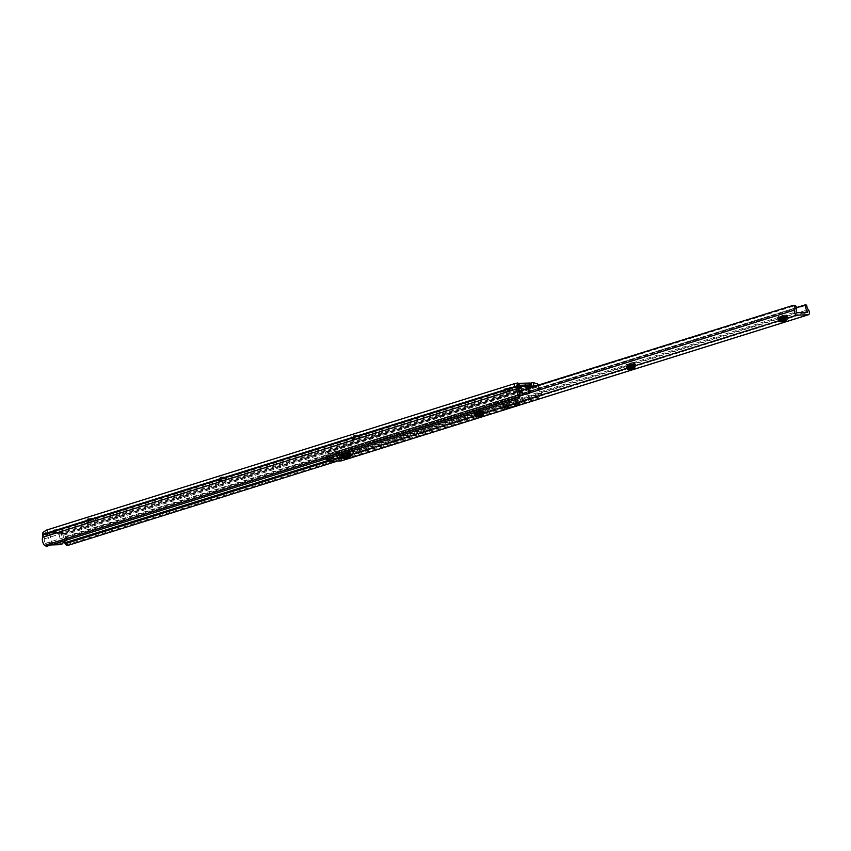 <?xml version="1.0" encoding="UTF-8"?>
<svg xmlns="http://www.w3.org/2000/svg" width="851" height="851" viewBox="0 0 851 851"><rect width="100%" height="100%" fill="white"/><g stroke="black" fill="none" stroke-linecap="round" stroke-linejoin="round"><path stroke-width="0.64" stroke-dasharray="4.25 3.19" d="M511.759 389.801L504.834 391.556L511.759 389.801M505.079 388.822L511.994 387.067L505.079 388.822M353.229 439.393L361.281 437.286L354.984 438.159L352.388 439.244L353.229 439.393M358.08 435.489L351.793 436.361L360.686 434.404L358.08 435.489L358.675 438.371M220.324 480.964L228.387 478.858L222.09 479.73L219.484 480.826L220.324 480.964M225.185 477.06L218.888 477.932L227.781 475.975L225.185 477.06L225.781 479.943M87.43 522.546L95.482 520.429L89.195 521.312L86.589 522.397L87.43 522.546M92.28 518.631L85.994 519.514L94.886 517.546L92.28 518.631L92.876 521.514M64.899 540.598A3.436 2.053 72.6 0 0 64.048 538.47L62.687 531.875A4.946 2.947 -107.4 0 1 63.634 533.662L63.846 534.205A7.425 4.415 72.6 0 0 65.112 536.662A6.414 3.819 -107.4 0 1 66.633 544.268L64.91 542.236M44.933 530.652L45.656 534.173L44.348 539.066A3.436 2.053 72.6 0 0 45.05 542.832L44.178 544.938M531.918 386.322L530.12 386.194A1.979 1.181 72.6 0 0 530.099 386.194L518.525 386.652M516.376 386.471L515.057 386.641A1.979 1.181 72.6 0 0 515.036 386.641L514.44 383.758A4.946 2.947 -107.4 0 1 514.461 383.758L515.78 383.588L516.376 386.471L517.621 386.184L515.717 386.78L518.95 388.737M329.135 461.157L536.981 396.14A2.479 1.159 -40.4 0 0 539.289 394.364L539.545 393.758A3.436 2.053 72.6 0 0 539.098 390.715L535.811 386.248L62.74 534.237L63.006 535.864L61.846 529.599L46.816 530.045L514.461 383.758M538.247 385.109A4.946 2.947 -107.4 0 1 538.279 385.184L538.481 385.726A7.425 4.415 72.6 0 0 539.747 388.184A6.414 3.819 -107.4 0 1 541.268 395.789L540.991 396.364A2.479 1.159 139.6 0 1 538.683 398.14L536.981 396.14M515.78 383.588L529.492 383.312A4.946 2.947 -107.4 0 1 529.524 383.312L530.12 386.194L62.453 532.481L62.74 534.237M62.687 531.875L61.846 529.599L529.492 383.312M66.665 545.3A2.479 1.159 139.6 0 1 66.527 544.789L66.633 544.268M337.549 461.061L538.683 398.14M536.492 387.29L62.921 535.439L64.048 538.47M53.294 544.225A2.479 1.468 -107.4 0 1 51.496 541.885L49.858 533.949A1.234 0.979 88.3 0 1 50.56 532.449L62.027 532.109L58.793 533.12L62.453 532.481L62.751 533.662L62.027 530.141M45.656 534.173L47.411 532.928L50.56 532.449M514.44 383.758L515.036 386.641L517.227 386.226L518.748 387.822L45.177 535.97M514.898 386.662L47.156 532.981L515.057 386.641M47.486 546.044L48.347 543.959A2.479 1.617 22.4 0 1 45.539 543.364L45.05 542.832M48.347 543.959L519.184 396.672L518.323 398.747M325.944 458.934A1.234 0.734 -107.4 0 1 325.486 457.37A3 1.787 -107.4 0 1 325.699 456.732L520.067 395.928A2.479 1.617 22.4 0 1 519.184 396.672M48.252 533.003L47.124 530.035L47.23 532.981L49.22 542.598A2.479 1.468 -107.4 0 0 51.017 544.938M62.963 541.534L60.687 542.247L58.698 532.641C58.74 530.535 59.708 529.524 61.602 529.599M60.687 542.247A2.479 1.468 -107.4 0 1 60.144 544.555M519.738 390.896A1.234 0.734 -107.4 0 1 519.918 391.407L520.078 392.205A1.234 0.734 72.6 0 0 520.312 392.8L520.504 393.141A2.968 1.766 72.6 0 0 522.365 394.534L526.929 394.396A2.968 1.766 72.6 0 0 527.216 394.353A2.968 1.766 72.6 0 0 528.194 392.907L528.248 392.566A1.234 0.734 72.6 0 0 528.226 391.96L528.067 391.162A1.234 0.734 -107.4 0 1 528.035 390.556L528.96 386.631L530.194 385.811M522.014 390.183A1.234 0.734 -107.4 0 1 522.195 390.694L522.365 391.492A1.234 0.734 72.6 0 0 522.588 392.088L522.78 392.428A2.968 1.766 72.6 0 0 524.641 393.822L529.205 393.683A2.968 1.766 72.6 0 0 529.492 393.641A2.968 1.766 72.6 0 0 530.481 392.194L530.524 391.854A1.234 0.734 72.6 0 0 530.503 391.247L530.343 390.449A1.234 0.734 -107.4 0 1 530.322 389.843L530.801 387.439M517.876 383.556L516.195 383.493L517.429 383.461L518.216 386.524M528.96 386.631L528.29 386.407L528.96 386.631M518.567 388.864L519.057 389.705M530.928 387.109L530.46 386.163M528.343 388.567L530.62 387.854M62.027 532.109A1.234 0.979 -91.7 0 0 61.325 533.609L62.9 541.215M786.143 314.966A4.702 0.617 -11.7 0 1 787.143 315.136A4.702 0.617 -11.7 0 1 784.122 316.37A4.702 0.617 -11.7 0 1 778.931 317.221A4.702 0.617 -11.7 0 1 777.931 317.051A4.702 0.617 -11.7 0 1 780.963 315.817A4.702 0.617 -11.7 0 1 786.143 314.966M634.261 362.483A4.702 0.617 -11.7 0 1 635.261 362.654A4.702 0.617 -11.7 0 1 632.229 363.888A4.702 0.617 -11.7 0 1 627.049 364.739A4.702 0.617 -11.7 0 1 626.049 364.558A4.702 0.617 -11.7 0 1 629.08 363.334A4.702 0.617 -11.7 0 1 634.261 362.483M482.379 409.991A4.702 0.617 -11.7 0 1 483.379 410.171A4.702 0.617 -11.7 0 1 480.347 411.395A4.702 0.617 -11.7 0 1 475.166 412.246A4.702 0.617 -11.7 0 1 474.167 412.075A4.702 0.617 -11.7 0 1 477.198 410.842A4.702 0.617 -11.7 0 1 482.379 409.991M349.484 451.562A4.702 0.617 -11.7 0 1 350.474 451.743A4.702 0.617 -11.7 0 1 347.453 452.966A4.702 0.617 -11.7 0 1 342.262 453.828A4.702 0.617 -11.7 0 1 341.272 453.647A4.702 0.617 -11.7 0 1 344.293 452.424A4.702 0.617 -11.7 0 1 349.484 451.562M514.589 403.714A7.18 0.947 -11.7 0 1 504.707 405.565A7.18 0.947 -11.7 0 1 503.186 405.299A7.18 0.947 -11.7 0 1 505.845 403.97L508.121 403.257A7.18 0.947 -11.7 0 1 515.461 401.651A7.18 0.947 -11.7 0 1 519.525 401.672A7.18 0.947 -11.7 0 1 516.865 403.002L514.695 404.246M783.239 320.423L786.973 319.955M779.473 321.689L786.005 319.168L780.569 320.231C779.569 319.561 781.303 318.806 785.76 317.966L780.314 319.029C779.325 318.359 781.058 317.604 785.505 316.763L778.878 317.817L785.856 315.774L783.197 316.806L778.644 317.04L786.654 315.764M780.069 317.827C779.08 317.157 780.803 316.402 785.26 315.561M780.75 321.135C779.761 320.455 781.495 319.699 785.941 318.87L780.505 319.933C779.505 319.253 781.239 318.497 785.696 317.668L780.261 318.731C779.261 318.051 780.995 317.295 785.452 316.466L779.303 317.572M780.005 317.529C779.016 316.849 780.739 316.104 785.196 315.264L785.93 315.391M780.314 319.029L779.686 318.529L786.952 317.008L783.441 317.997L778.878 317.817M780.261 318.731L779.559 318.774M780.569 320.231L779.942 319.731L787.207 318.21L783.697 319.199L779.122 319.019M780.505 319.933L779.803 319.976M785.505 316.763L786.696 316.019L778.516 317.029L785.196 315.264M785.452 316.466L786.154 316.466M785.76 317.966L786.952 317.221L778.761 318.231L782.154 316.689L786.696 316.019M785.696 317.668L786.409 317.668M786.005 319.168L787.196 318.423L779.005 319.433L782.409 317.891L786.952 317.221M785.941 318.87L786.654 318.87M631.357 367.94L635.091 367.472M627.602 369.249L634.123 366.685L628.687 367.738C627.687 367.068 629.421 366.313 633.878 365.483L628.432 366.536C627.442 365.866 629.166 365.111 633.623 364.281L626.996 365.334L633.963 363.292L631.314 364.313L626.751 364.547L634.772 363.281M628.187 365.345C627.187 364.664 628.921 363.909 633.378 363.079M628.868 368.643C627.878 367.972 629.602 367.217 634.059 366.377L628.623 367.441C627.623 366.77 629.357 366.015 633.814 365.175L628.368 366.238C627.378 365.568 629.112 364.813 633.559 363.973L627.421 365.09M628.123 365.036C627.123 364.366 628.857 363.611 633.314 362.781L634.048 362.909M628.432 366.536L627.804 366.047L635.069 364.526L631.559 365.515L626.996 365.334M628.368 366.238L627.676 366.292M628.687 367.738L628.059 367.249L635.314 365.728L631.804 366.717L627.24 366.536M628.623 367.441L627.921 367.494M633.623 364.281L634.814 363.526L626.623 364.547L633.314 362.781M633.559 363.973L634.272 363.983M633.878 365.483L635.069 364.728L626.879 365.749L630.272 364.207L634.814 363.526M633.814 365.175L634.516 365.185M634.123 366.685L635.314 365.93L627.123 366.951L630.517 365.409L635.069 364.728M634.059 366.377L634.772 366.387M479.475 415.448L483.208 414.98M475.72 416.767L482.24 414.192L476.794 415.256C475.805 414.586 477.539 413.831 481.985 412.99L476.549 414.054C475.56 413.384 477.283 412.629 481.74 411.788L475.113 412.852L482.081 410.799L479.421 411.831L474.869 412.065L482.879 410.799M476.305 412.852C475.305 412.182 477.039 411.427 481.496 410.586M476.985 416.16C475.986 415.479 477.719 414.724 482.177 413.894L476.73 414.958C475.741 414.277 477.475 413.533 481.932 412.692L476.486 413.756C475.496 413.086 477.22 412.331 481.677 411.49L475.539 412.597M476.241 412.554C475.241 411.884 476.975 411.129 481.432 410.288L482.166 410.416M476.549 414.054L475.922 413.554L483.187 412.033L479.677 413.033L475.113 412.852M476.486 413.756L475.783 413.799M476.794 415.256L476.166 414.756L483.432 413.235L479.921 414.235L475.358 414.054M476.73 414.958L476.039 415.001M481.74 411.788L482.932 411.044L474.741 412.065L481.432 410.288M481.677 411.49L482.389 411.49M481.985 412.99L483.177 412.246L474.996 413.267L478.39 411.714L482.932 411.044M481.932 412.692L482.634 412.692M482.24 414.192L483.432 413.448L475.241 414.458L478.634 412.916L483.177 412.246M482.177 413.894L482.889 413.894M346.57 457.03L350.304 456.561M342.804 458.285L349.335 455.764L343.9 456.827C342.9 456.157 344.634 455.402 349.091 454.562L343.655 455.625C342.655 454.955 344.389 454.2 348.846 453.36L342.208 454.423L349.187 452.381L346.527 453.402L341.974 453.636L349.984 452.37M343.4 454.423C342.41 453.753 344.134 452.998 348.591 452.168M344.081 457.732C343.091 457.061 344.825 456.306 349.272 455.466L343.836 456.53C342.847 455.859 344.57 455.104 349.027 454.264L343.591 455.328C342.591 454.657 344.325 453.902 348.782 453.062L342.645 454.179M343.336 454.126C342.347 453.455 344.081 452.7 348.527 451.86L349.261 451.987M343.655 455.625L343.027 455.136L350.282 453.604L346.772 454.604L342.208 454.423M343.591 455.328L342.889 455.381M343.9 456.827L343.272 456.338L350.538 454.806L347.027 455.806L342.453 455.625M343.836 456.53L343.134 456.572M348.846 453.36L350.038 452.615L341.847 453.636L348.527 451.86M348.782 453.062L349.484 453.072M349.091 454.562L350.282 453.817L342.091 454.838L345.485 453.285L350.038 452.615M349.027 454.264L349.74 454.274M349.335 455.764L349.984 455.476L349.272 455.466M339.56 458.817L338.741 458.189A5.914 3.521 -107.4 0 1 336.368 452.615L337.943 452.604A3.436 2.053 72.6 0 0 339.326 456.317A3 1.787 -107.4 0 1 339.804 456.944A1.234 0.734 -107.4 0 1 339.56 458.817L341.166 458.21L330.688 458.519L329.784 457.604L329.943 453.711A2.596 1.542 72.6 0 0 329.869 453.051L330.209 451.126A12.297 7.319 72.6 0 0 334.847 451.977A12.297 7.319 72.6 0 0 336.613 450.934L337.719 452.817A2.596 1.542 72.6 0 0 337.911 453.477L339.677 457.317L341.166 458.21L339.889 458.604L340.379 460.976M338.932 458.838L340.825 458.242L326.975 459.061M807.663 312.391L340.538 458.519L327.837 459.412L328.05 454.306A2.596 1.542 72.6 0 0 327.965 453.647L328.305 451.721A12.297 7.319 72.6 0 0 332.943 452.572A12.297 7.319 72.6 0 0 334.709 451.53L335.826 453.413A2.596 1.542 72.6 0 0 336.017 454.062L338.326 459.093A2.479 1.957 88.3 0 0 340.294 460.976M325.699 456.732A3.436 2.053 72.6 0 0 325.539 452.966L327.103 452.892A5.914 3.521 -107.4 0 1 327.05 458.54L327.071 459.189M325.486 457.37L327.22 456.827L326.773 458.668M327.103 452.892L327.263 451.424L326.082 451.477L325.539 452.966M325.348 452.083L518.876 391.545M326.082 451.477L518.887 391.162M327.263 451.424L793.121 305.381M327.018 452.062L795.525 305.509M327.124 459.189L329.018 458.604M337.943 452.604L338.804 451.104L337.613 451.115L796.462 307.913M336.57 451.775L336.368 452.615M337.613 451.115L796.408 307.594M338.804 451.104L804.663 305.009M338.304 451.7L806.737 305.158M341.464 458.221A1.234 0.734 72.6 0 0 341.666 458.168L342.091 460.263A3 1.787 -107.4 0 1 341.676 460.721M341.549 456.391L342.091 460.263L341.549 456.391L339.804 456.944M327.22 456.827L328.178 458.572A1.234 0.734 72.6 0 0 328.401 458.615M329.401 458.923L329.89 461.285L329.401 458.923L327.837 459.412A2.479 1.957 -91.7 0 0 328.167 460.263M337.911 453.477L336.017 454.062M329.943 453.711L328.05 454.306M779.622 321.423L785.898 319.997M782.314 320.646L779.378 320.221M780.005 321.338L786.611 319.965M781.409 320.88L779.527 320.284L787.196 318.423M627.74 368.94L634.016 367.504M630.431 368.153L627.495 367.738M628.123 368.855L634.729 367.472M629.527 368.398L627.634 367.802L635.314 365.93M475.858 416.447L482.134 415.022M478.549 415.671L475.603 415.245M476.241 416.373L482.847 414.99M477.634 415.905L475.752 415.309L483.432 413.448M342.953 458.029L349.229 456.593M345.655 457.242L342.708 456.827M343.347 457.944L349.942 456.561M344.74 457.487L342.857 456.881L350.569 454.955L343.24 456.317L342.602 455.679L350.282 453.817M44.348 539.066L42.975 532.471M539.098 390.715L537.949 385.205M539.545 393.758L541.268 395.789M63.634 533.662L538.279 385.184M63.846 534.205L538.481 385.726M65.112 536.662L539.747 388.184M66.527 544.789L540.991 396.364M328.241 460.38L539.289 394.364M63.931 538.311L538.534 389.843M45.38 534.758L518.44 386.769M44.401 538.885L518.993 390.428M45.539 543.364L520.004 394.938M47.23 532.981L58.698 532.641M529.311 383.312L529.907 386.194M529.131 383.184L529.726 386.067M529.779 383.088L530.386 386.056M514.653 383.748L515.249 386.631M516.568 383.056L517.227 386.226M517.557 387.673L528.854 387.333M528.035 390.556L530.322 389.843M528.067 391.162L530.343 390.449M528.226 391.96L530.503 391.247M528.248 392.566L530.524 391.854M528.194 392.907L530.481 392.194M526.929 394.396L529.205 393.683M522.365 394.534L524.641 393.822M520.504 393.141L522.78 392.428M520.312 392.8L522.588 392.088M520.078 392.205L522.365 391.492M519.918 391.407L522.195 390.694M517.77 383.535L518.408 386.599M529.886 383.173L530.513 386.237M51.496 541.885L49.22 542.598M61.325 533.609L49.858 533.949M88.589 518.419L89.195 521.312M93.419 518.28L94.014 521.163M87.451 518.78L88.057 521.663M221.494 476.847L222.09 479.73M226.323 476.709L226.919 479.592M220.356 477.209L220.952 480.092M354.388 435.276L354.984 438.159M359.218 435.127L359.813 438.01M353.25 435.627L353.846 438.52M779.282 318.902A4.702 0.617 -11.7 0 1 778.282 318.731A4.702 0.617 -11.7 0 1 781.314 317.497A4.702 0.617 -11.7 0 1 786.494 316.646A4.702 0.617 -11.7 0 1 787.494 316.827A4.702 0.617 -11.7 0 1 784.462 318.051A4.702 0.617 -11.7 0 1 779.282 318.902M787.218 317.189A5.446 0.723 168.3 0 0 779.718 318.593A5.446 0.723 168.3 0 0 778.856 319.806A5.446 0.723 168.3 0 0 786.356 318.402A5.446 0.723 168.3 0 0 787.218 317.189M627.4 366.419A4.702 0.617 -11.7 0 1 626.4 366.238A4.702 0.617 -11.7 0 1 629.432 365.015A4.702 0.617 -11.7 0 1 634.612 364.164A4.702 0.617 -11.7 0 1 635.612 364.334A4.702 0.617 -11.7 0 1 632.58 365.568A4.702 0.617 -11.7 0 1 627.4 366.419M635.335 364.707A5.446 0.723 168.3 0 0 627.836 366.111A5.446 0.723 168.3 0 0 626.974 367.313A5.446 0.723 168.3 0 0 634.474 365.909A5.446 0.723 168.3 0 0 635.335 364.707M475.518 413.926A4.702 0.617 -11.7 0 1 474.518 413.756A4.702 0.617 -11.7 0 1 477.539 412.522A4.702 0.617 -11.7 0 1 482.73 411.671A4.702 0.617 -11.7 0 1 483.73 411.852A4.702 0.617 -11.7 0 1 480.698 413.075A4.702 0.617 -11.7 0 1 475.518 413.926M483.442 412.214A5.446 0.723 168.3 0 0 475.954 413.618A5.446 0.723 168.3 0 0 475.092 414.831A5.446 0.723 168.3 0 0 482.591 413.426A5.446 0.723 168.3 0 0 483.442 412.214M342.613 455.508A4.702 0.617 -11.7 0 1 341.613 455.328A4.702 0.617 -11.7 0 1 344.644 454.104A4.702 0.617 -11.7 0 1 349.825 453.253A4.702 0.617 -11.7 0 1 350.825 453.423A4.702 0.617 -11.7 0 1 347.793 454.657A4.702 0.617 -11.7 0 1 342.613 455.508M350.548 453.796A5.446 0.723 168.3 0 0 343.049 455.2A5.446 0.723 168.3 0 0 342.198 456.402A5.446 0.723 168.3 0 0 349.687 454.998A5.446 0.723 168.3 0 0 350.548 453.796M329.263 458.849L796.387 312.721M327.05 458.54L795.993 311.838M338.741 458.189L804.514 312.487M339.326 456.317L808.269 309.626M340.953 458.242L341.485 460.816M328.178 458.572L328.614 460.668M328.901 458.604L329.443 461.178M329.784 457.604L339.677 457.317M337.719 452.817L335.826 453.413M337.443 451.455L335.539 452.051M336.943 450.87L335.039 451.455M336.762 450.87L334.858 451.466M336.613 450.934L334.709 451.53M330.209 451.126L328.305 451.721M330.028 451.073L328.135 451.668M329.837 451.083L327.933 451.668M329.582 451.69L327.678 452.285M329.869 453.051L327.965 453.647M508.121 403.257L508.621 405.661M516.865 403.002L517.057 403.917M505.845 403.97L506.334 406.374M504.239 388.673L504.834 391.556M529.045 383.269L529.641 386.152M514.185 383.769L514.802 386.758M527.216 394.353L529.492 393.641M516.802 383.418L517.844 383.386M528.492 386.375L515.94 386.748M62.155 529.801L62.783 532.854M94.886 517.546L95.482 520.429M85.994 519.514L86.589 522.397M227.781 475.975L228.387 478.858M218.888 477.932L219.484 480.826M360.686 434.404L361.281 437.286M351.793 436.361L352.388 439.244M511.994 387.067L512.6 389.949M777.931 317.051L778.154 319.253L787.824 317.253L787.143 315.136M626.049 364.558L626.272 366.76L635.942 364.76L635.261 362.654M474.167 412.075L474.379 414.277L484.049 412.278L483.379 410.171M341.272 453.647L341.485 455.849L351.155 453.849L350.474 451.743M340.613 458.498L807.716 312.381M339.687 458.795L341.581 458.21M336.698 450.881L334.794 451.477M334.847 451.977L332.943 452.572M329.773 451.083L327.88 451.679M519.525 401.672L520.025 404.076M503.186 405.299L503.686 407.703M779.505 320.827L780.218 321.05M779.261 319.625L779.973 319.848M779.005 318.423L779.729 318.646M778.761 317.221L779.473 317.444M787.398 319.37L786.686 319.146M787.143 318.168L786.43 317.944M786.898 316.966L786.186 316.742M627.623 368.345L628.336 368.568M627.378 367.143L628.091 367.366M627.123 365.941L627.836 366.164M626.879 364.739L627.591 364.962M635.516 366.887L634.793 366.664M635.261 365.685L634.548 365.462M635.016 364.483L634.303 364.26M475.741 415.852L476.454 416.075M475.486 414.65L476.209 414.873M475.241 413.448L475.954 413.671M474.996 412.246L475.709 412.469M483.623 414.394L482.911 414.171M483.379 413.192L482.666 412.969M483.134 411.99L482.411 411.767M342.836 457.423L343.549 457.657M350.527 455.019L349.963 455.508M342.591 456.221L343.304 456.455M342.347 455.019L343.059 455.253M342.091 453.828L342.804 454.051M350.729 455.976L350.016 455.742M350.484 454.774L349.761 454.54M350.229 453.572L349.516 453.338"/><path stroke-width="1.28" d="M329.135 461.157L66.133 543.427A2.479 1.159 -40.4 0 1 64.963 543.3A2.479 1.159 -40.4 0 1 64.825 542.789L64.91 542.236A3.436 2.053 72.6 0 0 64.899 540.598M519.195 398.023A2.479 1.617 -157.6 0 0 519.142 397.013L518.823 396.46A6.414 3.819 -107.4 0 1 517.185 388.854A7.425 4.415 72.6 0 0 517.429 386.354L517.408 385.801A4.946 2.947 -107.4 0 1 517.482 384.578L517.759 382.982L518.908 388.503L518.876 391.322A3.436 2.053 72.6 0 0 519.684 394.353L520.004 394.938A2.479 1.617 22.4 0 1 520.057 395.949L519.195 398.023A2.479 1.617 -157.6 0 1 518.323 398.747L47.486 546.044A2.479 1.617 -157.6 0 1 44.678 545.438L44.178 544.938A6.414 3.819 -107.4 0 1 42.55 537.332A7.425 4.415 72.6 0 0 42.795 534.832L42.773 534.279A4.946 2.947 -107.4 0 1 42.975 532.471L46.103 530.205L514.185 383.769M518.525 386.652L520.238 387.428L521.971 390.098A1.234 0.734 -107.4 0 1 522.014 390.183M518.95 388.737L520.844 388.152M529.524 383.312L533.162 382.556L537.694 383.971A4.946 2.947 -107.4 0 1 538.247 385.109M66.133 543.427L67.835 545.427L337.549 461.061M67.835 545.427A2.479 1.159 139.6 0 1 66.665 545.3L64.963 543.3M535.811 386.248L533.811 385.737L531.918 386.322L531.258 383.152M517.759 382.982L514.44 383.758M60.144 544.555A2.479 1.468 -107.4 0 1 59.921 544.661A2.479 1.468 -107.4 0 1 59.676 544.693L51.23 544.948A2.479 1.468 -107.4 0 1 51.017 544.938M529.779 383.088L530.801 387.439M530.481 384.95L519.791 385.269L520.238 387.428M519.057 389.705L519.695 390.811A1.234 0.734 -107.4 0 1 519.738 390.896M519.791 385.269L517.77 383.535M62.9 541.215L62.963 541.534A2.479 1.468 -107.4 0 1 62.197 543.949A2.479 1.468 -107.4 0 1 61.953 543.98L53.507 544.236A2.479 1.468 -107.4 0 1 53.294 544.225M505.207 407.969A7.18 0.947 168.3 0 0 515.089 406.118L517.365 405.406A7.18 0.947 168.3 0 0 520.025 404.076A7.18 0.947 168.3 0 0 515.961 404.055A7.18 0.947 168.3 0 0 508.621 405.661L506.334 406.374A7.18 0.947 168.3 0 0 503.686 407.703A7.18 0.947 168.3 0 0 505.207 407.969M780.005 321.338L783.239 320.423M782.282 320.657L785.601 320.519L780.622 321.125M628.123 368.855L631.357 367.94M630.389 368.164L633.718 368.036L628.729 368.632M476.241 416.373L479.475 415.448M483.23 415.011L476.847 416.15M343.347 457.944L346.57 457.03M350.325 456.583L343.953 457.721M475.72 416.745L477.06 416.862C479.932 416.426 474.901 416.596 476.39 415.99M779.484 321.721L780.835 321.838C783.697 321.401 778.676 321.572 780.154 320.965M806.737 305.158L805.844 304.998L806.886 305.903A3.436 2.053 72.6 0 0 808.269 309.626A3 1.787 -107.4 0 1 809.471 312.604A3 1.787 -107.4 0 1 808.45 314.742A3 1.787 -107.4 0 1 808.163 314.796L796.887 315.125A3 1.787 -107.4 0 1 794.77 313.264A3 1.787 -107.4 0 1 794.643 310.03A3.436 2.053 72.6 0 0 794.483 306.275L793.121 305.381L518.887 391.162M627.602 369.228L628.942 369.345C631.814 368.909 626.783 369.089 628.272 368.472M342.815 458.317L344.166 458.434C347.038 457.998 342.006 458.168 343.496 457.561M795.525 305.509L794.302 305.318L796.047 306.2A5.914 3.521 -107.4 0 1 795.993 311.838L796.387 312.721L807.663 312.391L807.684 311.498A5.914 3.521 -107.4 0 1 805.312 305.924L804.663 305.009L796.408 307.594M327.071 459.189L326.497 459.21A1.234 0.734 -107.4 0 1 325.944 458.934M326.773 458.668L328.614 460.668A3 1.787 72.6 0 0 329.443 461.178L796.887 315.125M518.876 391.545L793.121 305.381M796.462 307.913L804.663 305.009M329.837 461.231L340.379 460.976A2.479 1.957 88.3 0 1 340.294 460.976L329.816 461.295A2.479 1.957 -91.7 0 0 329.89 461.285L329.89 461.285M328.167 460.263A2.479 1.957 -91.7 0 0 329.816 461.295M785.898 319.997L782.314 320.646M786.611 319.965L781.409 320.88M634.016 367.504L630.431 368.153M634.729 367.472L629.527 368.398M482.134 415.022L483.208 414.98M482.847 414.99L477.634 415.905M349.229 456.593L345.655 457.242M349.942 456.561L344.74 457.487M537.949 385.205L537.694 383.971M64.825 542.789L328.241 460.38M44.678 545.438L519.142 397.013M42.55 537.332L517.185 388.854M42.795 534.832L517.429 386.354M42.773 534.279L517.408 385.801M518.876 391.322L517.482 384.578M518.823 396.46L519.684 394.353M533.162 382.556L533.811 385.737M519.695 390.811L521.971 390.098M53.507 544.236L51.23 544.948M61.953 543.98L59.676 544.693M514.695 404.246L515.089 406.118M781.484 320.859L785.952 320.827L780.835 321.838M780.293 321.231L782.516 321.061M629.602 368.377L634.069 368.345L628.942 369.345M628.4 368.749L630.623 368.568M477.719 415.884L482.177 415.852L477.06 416.862M476.517 416.256L478.741 416.086M344.815 457.466L349.282 457.423L344.166 458.434M343.623 457.838L345.846 457.657M341.113 460.891L808.163 314.796M520.067 395.928L794.643 310.03M804.514 312.487L807.684 311.498M806.886 305.903L805.312 305.924M796.047 306.2L794.483 306.275M517.057 403.917L517.365 405.406M517.844 383.386L529.524 383.035M62.197 543.949L59.921 544.661M345.612 457.253L350.314 456.561M341.4 460.848L808.45 314.742M804.855 304.977L806.088 304.956M793.313 305.339L794.526 305.286"/></g></svg>
